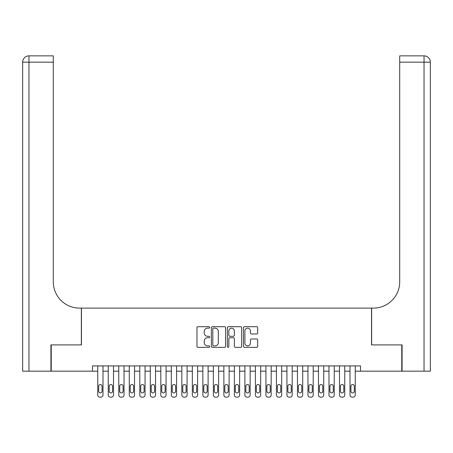 <?xml version="1.0" encoding="UTF-8"?>
<svg xmlns="http://www.w3.org/2000/svg" width="453" height="453" viewBox="0 0 453 453"><rect width="100%" height="100%" fill="white"/><g stroke="black" fill="none" stroke-linecap="round" stroke-linejoin="round"><path stroke-width="0.68" d="M209.682 327.423A0.725 0.725 0 0 0 208.963 326.698L198.001 326.698A1.031 1.031 0 0 0 196.97 327.734L196.97 346.302A1.031 1.031 0 0 0 198.001 347.332L208.963 347.332A0.725 0.725 0 0 0 209.682 346.613A0.725 0.725 0 0 0 208.963 345.888L207.542 345.888A3.301 3.301 0 0 1 204.241 342.587L204.241 341.041A3.301 3.301 0 0 1 207.542 337.74L208.963 337.74A0.725 0.725 0 0 0 209.682 337.015A0.725 0.725 0 0 0 208.963 336.296L207.542 336.296A3.301 3.301 0 0 1 204.241 332.995L204.241 331.449A3.301 3.301 0 0 1 207.542 328.148L208.963 328.148A0.725 0.725 0 0 0 209.682 327.423M256.653 333.974A1.031 1.031 0 0 0 257.683 332.944L257.683 327.734A1.031 1.031 0 0 0 256.653 326.698L244.478 326.698A1.031 1.031 0 0 0 243.448 327.734L243.448 346.302A1.031 1.031 0 0 0 244.478 347.332L256.653 347.332A1.031 1.031 0 0 0 257.683 346.302L257.683 340.01A1.031 1.031 0 0 0 256.653 338.98L251.443 338.98A1.031 1.031 0 0 0 250.407 340.01L250.407 343.131A2.758 2.758 0 0 1 247.649 345.888A2.758 2.758 0 0 1 244.892 343.131L244.892 330.905A2.758 2.758 0 0 1 247.649 328.148A2.758 2.758 0 0 1 250.407 330.905L250.407 332.944A1.031 1.031 0 0 0 251.443 333.974L256.653 333.974M92.491 371.177L51.24 371.177L51.24 344.903L81.455 344.903L81.455 308.114L371.545 308.114L371.545 344.903L401.76 344.903L401.76 371.177L360.509 371.177L360.509 365.922L92.491 365.922L92.491 371.177L97.746 371.177L97.746 395.033A2.101 2.101 0 0 0 99.847 397.139L100.9 397.139A2.101 2.101 0 0 0 103.001 395.033L103.001 371.177L108.256 371.177L108.256 395.033A2.101 2.101 0 0 0 110.362 397.139L111.41 397.139A2.101 2.101 0 0 0 113.51 395.033L113.51 371.177L118.765 371.177L118.765 395.033A2.101 2.101 0 0 0 120.872 397.139L121.919 397.139A2.101 2.101 0 0 0 124.026 395.033L124.026 371.177L129.281 371.177L129.281 395.033A2.101 2.101 0 0 0 131.381 397.139L132.429 397.139A2.101 2.101 0 0 0 134.535 395.033L134.535 371.177L139.79 371.177L139.79 395.033A2.101 2.101 0 0 0 141.891 397.139L142.944 397.139A2.101 2.101 0 0 0 145.045 395.033L145.045 371.177L150.3 371.177L150.3 395.033A2.101 2.101 0 0 0 152.401 397.139L153.454 397.139A2.101 2.101 0 0 0 155.555 395.033L155.555 371.177L160.809 371.177L160.809 395.033A2.101 2.101 0 0 0 162.91 397.139L163.963 397.139A2.101 2.101 0 0 0 166.064 395.033L166.064 371.177L171.319 371.177L171.319 395.033A2.101 2.101 0 0 0 173.42 397.139L174.473 397.139A2.101 2.101 0 0 0 176.574 395.033L176.574 371.177L181.829 371.177L181.829 395.033A2.101 2.101 0 0 0 183.935 397.139L184.983 397.139A2.101 2.101 0 0 0 187.083 395.033L187.083 371.177L192.344 371.177L192.344 395.033A2.101 2.101 0 0 0 194.445 397.139L195.492 397.139A2.101 2.101 0 0 0 197.599 395.033L197.599 371.177L202.853 371.177L202.853 395.033A2.101 2.101 0 0 0 204.954 397.139L206.007 397.139A2.101 2.101 0 0 0 208.108 395.033L208.108 371.177L213.363 371.177L213.363 395.033A2.101 2.101 0 0 0 215.464 397.139L216.517 397.139A2.101 2.101 0 0 0 218.618 395.033L218.618 371.177L223.873 371.177L223.873 395.033A2.101 2.101 0 0 0 225.973 397.139L227.027 397.139A2.101 2.101 0 0 0 229.127 395.033L229.127 371.177L234.382 371.177L234.382 395.033A2.101 2.101 0 0 0 236.483 397.139L237.536 397.139A2.101 2.101 0 0 0 239.637 395.033L239.637 371.177L244.892 371.177L244.892 395.033A2.101 2.101 0 0 0 246.993 397.139L248.046 397.139A2.101 2.101 0 0 0 250.147 395.033L250.147 371.177L255.401 371.177L255.401 395.033A2.101 2.101 0 0 0 257.508 397.139L258.555 397.139A2.101 2.101 0 0 0 260.656 395.033L260.656 371.177L265.917 371.177L265.917 395.033A2.101 2.101 0 0 0 268.017 397.139L269.065 397.139A2.101 2.101 0 0 0 271.171 395.033L271.171 371.177L276.426 371.177L276.426 395.033A2.101 2.101 0 0 0 278.527 397.139L279.58 397.139A2.101 2.101 0 0 0 281.681 395.033L281.681 371.177L286.936 371.177L286.936 395.033A2.101 2.101 0 0 0 289.037 397.139L290.09 397.139A2.101 2.101 0 0 0 292.191 395.033L292.191 371.177L297.445 371.177L297.445 395.033A2.101 2.101 0 0 0 299.546 397.139L300.599 397.139A2.101 2.101 0 0 0 302.7 395.033L302.7 371.177L307.955 371.177L307.955 395.033A2.101 2.101 0 0 0 310.056 397.139L311.109 397.139A2.101 2.101 0 0 0 313.21 395.033L313.21 371.177L318.465 371.177L318.465 395.033A2.101 2.101 0 0 0 320.571 397.139L321.619 397.139A2.101 2.101 0 0 0 323.719 395.033L323.719 371.177L328.974 371.177L328.974 395.033A2.101 2.101 0 0 0 331.081 397.139L332.128 397.139A2.101 2.101 0 0 0 334.235 395.033L334.235 371.177L339.49 371.177L339.49 395.033A2.101 2.101 0 0 0 341.59 397.139L342.638 397.139A2.101 2.101 0 0 0 344.744 395.033L344.744 371.177L349.999 371.177L349.999 395.033A2.101 2.101 0 0 0 352.1 397.139L353.153 397.139A2.101 2.101 0 0 0 355.254 395.033L355.254 371.177L360.509 371.177M225.6 327.734A1.031 1.031 0 0 0 224.563 326.698L212.395 326.698A1.031 1.031 0 0 0 211.358 327.734L211.358 346.302A1.031 1.031 0 0 0 212.395 347.332L224.563 347.332A1.031 1.031 0 0 0 225.6 346.302L225.6 327.734M228.437 326.698L240.605 326.698A1.031 1.031 0 0 1 241.642 327.734L241.642 346.302A1.031 1.031 0 0 1 240.605 347.332L235.396 347.332A1.031 1.031 0 0 1 234.365 346.302L234.365 338.77A1.031 1.031 0 0 0 233.335 337.74L229.881 337.74A1.031 1.031 0 0 0 228.844 338.77L228.844 346.613A0.725 0.725 0 0 1 228.125 347.332A0.725 0.725 0 0 1 227.4 346.613L227.4 327.734A1.031 1.031 0 0 1 228.437 326.698M213.527 328.148A0.725 0.725 0 0 0 212.802 328.867L212.802 345.169A0.725 0.725 0 0 0 213.527 345.888L215.022 345.888A3.301 3.301 0 0 0 218.323 342.587L218.323 331.449A3.301 3.301 0 0 0 215.022 328.148L213.527 328.148M234.365 330.956A2.758 2.758 0 0 0 231.608 328.199A2.758 2.758 0 0 0 228.844 330.956L228.844 335.265A1.031 1.031 0 0 0 229.881 336.296L233.335 336.296A1.031 1.031 0 0 0 234.365 335.265L234.365 330.956M103.001 365.922L103.001 395.033M97.746 365.922L97.746 395.033M102.055 391.25A1.682 1.682 0 0 1 100.373 392.932A1.682 1.682 0 0 1 98.692 391.25L98.692 386.205A1.682 1.682 0 0 1 100.373 384.523A1.682 1.682 0 0 1 102.055 386.205L102.055 391.25M99.847 397.139L100.9 397.139M50.923 344.903L81.353 344.903L81.353 308.114L79.564 308.114A26.274 26.274 0 0 1 53.29 281.84L53.29 62.169L28.958 62.169L28.958 371.177L50.923 371.177L50.923 344.903M28.958 371.177L22.65 371.177L22.65 62.169A6.308 6.308 0 0 1 28.958 55.861L53.29 55.861L53.29 62.169M53.29 55.861L28.958 55.861A6.308 6.308 0 0 0 22.65 62.169L28.958 62.169L28.958 55.861M79.564 308.114A26.274 26.274 0 0 1 53.29 281.84M424.042 371.177L424.042 55.861A6.308 6.308 0 0 1 430.35 62.169L430.35 371.177L402.077 371.177L402.077 344.903L371.647 344.903L371.647 308.114L373.436 308.114A26.274 26.274 0 0 0 399.71 281.84L399.71 55.861L424.042 55.861L399.71 55.861M430.35 371.177L430.35 62.169L399.71 62.169M373.436 308.114A26.274 26.274 0 0 0 399.71 281.84M113.51 365.922L113.51 395.033M108.256 365.922L108.256 395.033M112.565 391.25A1.682 1.682 0 0 1 110.883 392.932A1.682 1.682 0 0 1 109.201 391.25L109.201 386.205A1.682 1.682 0 0 1 110.883 384.523A1.682 1.682 0 0 1 112.565 386.205L112.565 391.25M110.362 397.139L111.41 397.139M124.026 365.922L124.026 395.033M118.765 365.922L118.765 395.033M123.074 391.25A1.682 1.682 0 0 1 121.398 392.932A1.682 1.682 0 0 1 119.717 391.25L119.717 386.205A1.682 1.682 0 0 1 121.398 384.523A1.682 1.682 0 0 1 123.074 386.205L123.074 391.25M120.872 397.139L121.919 397.139M134.535 365.922L134.535 395.033M129.281 365.922L129.281 395.033M133.59 391.25A1.682 1.682 0 0 1 131.908 392.932A1.682 1.682 0 0 1 130.226 391.25L130.226 386.205A1.682 1.682 0 0 1 131.908 384.523A1.682 1.682 0 0 1 133.59 386.205L133.59 391.25M131.381 397.139L132.429 397.139M145.045 365.922L145.045 395.033M139.79 365.922L139.79 395.033M144.099 391.25A1.682 1.682 0 0 1 142.418 392.932A1.682 1.682 0 0 1 140.736 391.25L140.736 386.205A1.682 1.682 0 0 1 142.418 384.523A1.682 1.682 0 0 1 144.099 386.205L144.099 391.25M141.891 397.139L142.944 397.139M155.555 365.922L155.555 395.033M150.3 365.922L150.3 395.033M154.609 391.25A1.682 1.682 0 0 1 152.927 392.932A1.682 1.682 0 0 1 151.245 391.25L151.245 386.205A1.682 1.682 0 0 1 152.927 384.523A1.682 1.682 0 0 1 154.609 386.205L154.609 391.25M152.401 397.139L153.454 397.139M166.064 365.922L166.064 395.033M160.809 365.922L160.809 395.033M165.119 391.25A1.682 1.682 0 0 1 163.437 392.932A1.682 1.682 0 0 1 161.755 391.25L161.755 386.205A1.682 1.682 0 0 1 163.437 384.523A1.682 1.682 0 0 1 165.119 386.205L165.119 391.25M162.91 397.139L163.963 397.139M176.574 365.922L176.574 395.033M171.319 365.922L171.319 395.033M175.628 391.25A1.682 1.682 0 0 1 173.946 392.932A1.682 1.682 0 0 1 172.265 391.25L172.265 386.205A1.682 1.682 0 0 1 173.946 384.523A1.682 1.682 0 0 1 175.628 386.205L175.628 391.25M173.42 397.139L174.473 397.139M187.083 365.922L187.083 395.033M181.829 365.922L181.829 395.033M186.138 391.25A1.682 1.682 0 0 1 184.456 392.932A1.682 1.682 0 0 1 182.774 391.25L182.774 386.205A1.682 1.682 0 0 1 184.456 384.523A1.682 1.682 0 0 1 186.138 386.205L186.138 391.25M183.935 397.139L184.983 397.139M197.599 365.922L197.599 395.033M192.344 365.922L192.344 395.033M196.653 391.25A1.682 1.682 0 0 1 194.971 392.932A1.682 1.682 0 0 1 193.289 391.25L193.289 386.205A1.682 1.682 0 0 1 194.971 384.523A1.682 1.682 0 0 1 196.653 386.205L196.653 391.25M194.445 397.139L195.492 397.139M208.108 365.922L208.108 395.033M202.853 365.922L202.853 395.033M207.163 391.25A1.682 1.682 0 0 1 205.481 392.932A1.682 1.682 0 0 1 203.799 391.25L203.799 386.205A1.682 1.682 0 0 1 205.481 384.523A1.682 1.682 0 0 1 207.163 386.205L207.163 391.25M204.954 397.139L206.007 397.139M218.618 365.922L218.618 395.033M213.363 365.922L213.363 395.033M217.672 391.25A1.682 1.682 0 0 1 215.99 392.932A1.682 1.682 0 0 1 214.309 391.25L214.309 386.205A1.682 1.682 0 0 1 215.99 384.523A1.682 1.682 0 0 1 217.672 386.205L217.672 391.25M215.464 397.139L216.517 397.139M229.127 365.922L229.127 395.033M223.873 365.922L223.873 395.033M228.182 391.25A1.682 1.682 0 0 1 226.5 392.932A1.682 1.682 0 0 1 224.818 391.25L224.818 386.205A1.682 1.682 0 0 1 226.5 384.523A1.682 1.682 0 0 1 228.182 386.205L228.182 391.25M225.973 397.139L227.027 397.139M239.637 365.922L239.637 395.033M234.382 365.922L234.382 395.033M238.691 391.25A1.682 1.682 0 0 1 237.01 392.932A1.682 1.682 0 0 1 235.328 391.25L235.328 386.205A1.682 1.682 0 0 1 237.01 384.523A1.682 1.682 0 0 1 238.691 386.205L238.691 391.25M236.483 397.139L237.536 397.139M250.147 365.922L250.147 395.033M244.892 365.922L244.892 395.033M249.201 391.25A1.682 1.682 0 0 1 247.519 392.932A1.682 1.682 0 0 1 245.837 391.25L245.837 386.205A1.682 1.682 0 0 1 247.519 384.523A1.682 1.682 0 0 1 249.201 386.205L249.201 391.25M246.993 397.139L248.046 397.139M260.656 365.922L260.656 395.033M255.401 365.922L255.401 395.033M259.711 391.25A1.682 1.682 0 0 1 258.029 392.932A1.682 1.682 0 0 1 256.347 391.25L256.347 386.205A1.682 1.682 0 0 1 258.029 384.523A1.682 1.682 0 0 1 259.711 386.205L259.711 391.25M257.508 397.139L258.555 397.139M271.171 365.922L271.171 395.033M265.917 365.922L265.917 395.033M270.226 391.25A1.682 1.682 0 0 1 268.544 392.932A1.682 1.682 0 0 1 266.862 391.25L266.862 386.205A1.682 1.682 0 0 1 268.544 384.523A1.682 1.682 0 0 1 270.226 386.205L270.226 391.25M268.017 397.139L269.065 397.139M281.681 365.922L281.681 395.033M276.426 365.922L276.426 395.033M280.735 391.25A1.682 1.682 0 0 1 279.054 392.932A1.682 1.682 0 0 1 277.372 391.25L277.372 386.205A1.682 1.682 0 0 1 279.054 384.523A1.682 1.682 0 0 1 280.735 386.205L280.735 391.25M278.527 397.139L279.58 397.139M292.191 365.922L292.191 395.033M286.936 365.922L286.936 395.033M291.245 391.25A1.682 1.682 0 0 1 289.563 392.932A1.682 1.682 0 0 1 287.882 391.25L287.882 386.205A1.682 1.682 0 0 1 289.563 384.523A1.682 1.682 0 0 1 291.245 386.205L291.245 391.25M289.037 397.139L290.09 397.139M302.7 365.922L302.7 395.033M297.445 365.922L297.445 395.033M301.755 391.25A1.682 1.682 0 0 1 300.073 392.932A1.682 1.682 0 0 1 298.391 391.25L298.391 386.205A1.682 1.682 0 0 1 300.073 384.523A1.682 1.682 0 0 1 301.755 386.205L301.755 391.25M299.546 397.139L300.599 397.139M313.21 365.922L313.21 395.033M307.955 365.922L307.955 395.033M312.264 391.25A1.682 1.682 0 0 1 310.582 392.932A1.682 1.682 0 0 1 308.901 391.25L308.901 386.205A1.682 1.682 0 0 1 310.582 384.523A1.682 1.682 0 0 1 312.264 386.205L312.264 391.25M310.056 397.139L311.109 397.139M323.719 365.922L323.719 395.033M318.465 365.922L318.465 395.033M322.774 391.25A1.682 1.682 0 0 1 321.092 392.932A1.682 1.682 0 0 1 319.41 391.25L319.41 386.205A1.682 1.682 0 0 1 321.092 384.523A1.682 1.682 0 0 1 322.774 386.205L322.774 391.25M320.571 397.139L321.619 397.139M334.235 365.922L334.235 395.033M328.974 365.922L328.974 395.033M333.283 391.25A1.682 1.682 0 0 1 331.602 392.932A1.682 1.682 0 0 1 329.926 391.25L329.926 386.205A1.682 1.682 0 0 1 331.602 384.523A1.682 1.682 0 0 1 333.283 386.205L333.283 391.25M331.081 397.139L332.128 397.139M344.744 365.922L344.744 395.033M339.49 365.922L339.49 395.033M343.799 391.25A1.682 1.682 0 0 1 342.117 392.932A1.682 1.682 0 0 1 340.435 391.25L340.435 386.205A1.682 1.682 0 0 1 342.117 384.523A1.682 1.682 0 0 1 343.799 386.205L343.799 391.25M341.59 397.139L342.638 397.139M355.254 365.922L355.254 395.033M349.999 365.922L349.999 395.033M354.308 391.25A1.682 1.682 0 0 1 352.627 392.932A1.682 1.682 0 0 1 350.945 391.25L350.945 386.205A1.682 1.682 0 0 1 352.627 384.523A1.682 1.682 0 0 1 354.308 386.205L354.308 391.25M352.1 397.139L353.153 397.139"/></g></svg>
